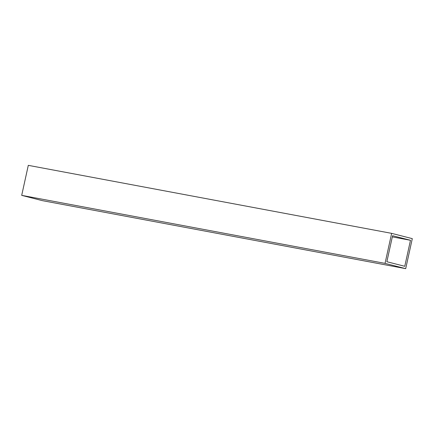 <?xml version="1.0" encoding="UTF-8"?>
<svg xmlns="http://www.w3.org/2000/svg" width="434" height="434" viewBox="0 0 434 434"><rect width="100%" height="100%" fill="white"/><g stroke="black" fill="none" stroke-linecap="round" stroke-linejoin="round"><path stroke-width="0.65" d="M405.703 268.651L385.045 263.373L391.642 233.356L412.3 238.64L405.703 268.651L42.358 200.644L21.7 195.36L385.045 263.373M21.7 195.36L28.297 165.349L391.642 233.356M410.483 240.284L404.765 266.302L386.862 261.724L392.58 235.705L410.483 240.284L392.32 236.888"/></g></svg>

